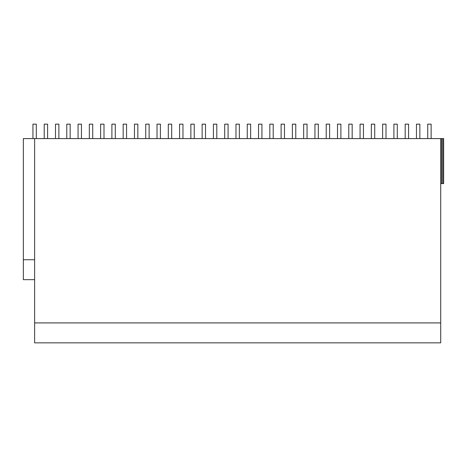 <?xml version="1.0" encoding="UTF-8"?>
<svg xmlns="http://www.w3.org/2000/svg" width="467" height="467" viewBox="0 0 467 467"><rect width="100%" height="100%" fill="white"/><g stroke="black" fill="none" stroke-linecap="round" stroke-linejoin="round"><path stroke-width="0.7" d="M34.628 279.68L23.35 279.68L23.35 138.588L443.65 138.588L443.65 183.595L440.72 183.595M34.628 259.74L23.35 259.74M440.72 138.588L440.72 322.907L34.628 322.907L34.628 138.588M440.72 322.907L440.72 342.848L34.628 342.848L34.628 322.907M442.745 138.588L442.745 183.595M441.619 138.588L441.619 183.595M44.219 138.588L44.219 124.152L47.605 124.152L47.605 138.588M32.941 138.588L32.941 124.152L36.321 124.152L36.321 138.588M66.781 138.588L66.781 124.152L70.161 124.152L70.161 138.588M55.497 138.588L55.497 124.152L58.883 124.152L58.883 138.588M89.337 138.588L89.337 124.152L92.723 124.152L92.723 138.588M78.059 138.588L78.059 124.152L81.445 124.152L81.445 138.588M111.899 138.588L111.899 124.152L115.285 124.152L115.285 138.588M100.621 138.588L100.621 124.152L104.001 124.152L104.001 138.588M134.461 138.588L134.461 124.152L137.847 124.152L137.847 138.588M123.177 138.588L123.177 124.152L126.563 124.152L126.563 138.588M157.023 138.588L157.023 124.152L160.403 124.152L160.403 138.588M145.739 138.588L145.739 124.152L149.125 124.152L149.125 138.588M179.579 138.588L179.579 124.152L182.965 124.152L182.965 138.588M168.301 138.588L168.301 124.152L171.687 124.152L171.687 138.588M202.141 138.588L202.141 124.152L205.527 124.152L205.527 138.588M190.863 138.588L190.863 124.152L194.243 124.152L194.243 138.588M224.703 138.588L224.703 124.152L228.083 124.152L228.083 138.588M213.419 138.588L213.419 124.152L216.805 124.152L216.805 138.588M247.259 138.588L247.259 124.152L250.645 124.152L250.645 138.588M235.981 138.588L235.981 124.152L239.367 124.152L239.367 138.588M269.821 138.588L269.821 124.152L273.207 124.152L273.207 138.588M258.543 138.588L258.543 124.152L261.929 124.152L261.929 138.588M292.383 138.588L292.383 124.152L295.769 124.152L295.769 138.588M281.105 138.588L281.105 124.152L284.485 124.152L284.485 138.588M314.945 138.588L314.945 124.152L318.325 124.152L318.325 138.588M303.661 138.588L303.661 124.152L307.047 124.152L307.047 138.588M337.501 138.588L337.501 124.152L340.887 124.152L340.887 138.588M326.223 138.588L326.223 124.152L329.609 124.152L329.609 138.588M360.063 138.588L360.063 124.152L363.449 124.152L363.449 138.588M348.785 138.588L348.785 124.152L352.171 124.152L352.171 138.588M382.625 138.588L382.625 124.152L386.011 124.152L386.011 138.588M371.347 138.588L371.347 124.152L374.727 124.152L374.727 138.588M405.187 138.588L405.187 124.152L408.567 124.152L408.567 138.588M393.903 138.588L393.903 124.152L397.289 124.152L397.289 138.588M427.743 138.588L427.743 124.152L431.129 124.152L431.129 138.588M416.465 138.588L416.465 124.152L419.851 124.152L419.851 138.588"/></g></svg>
